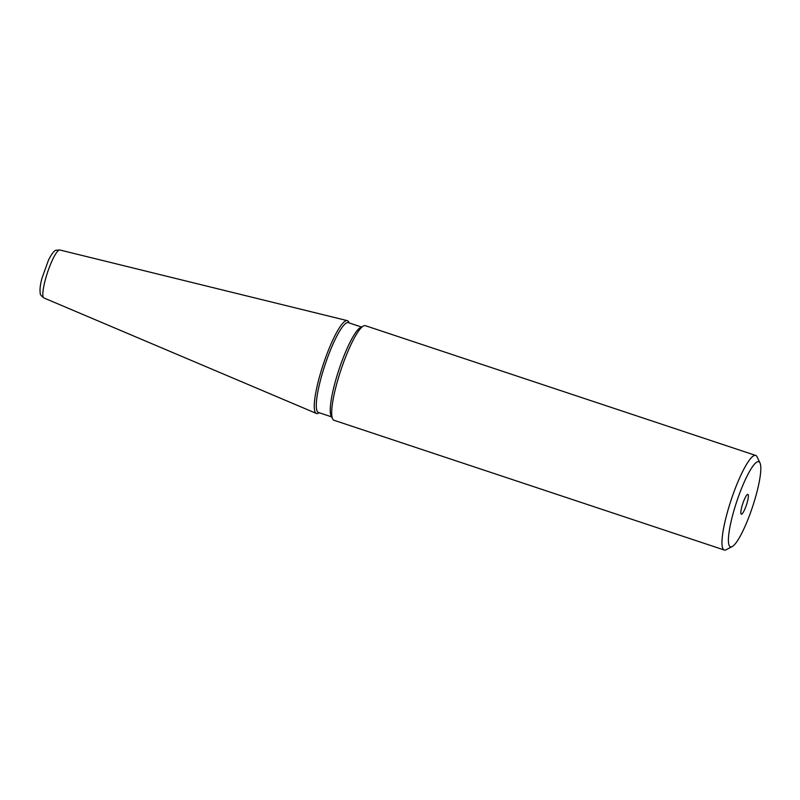 <?xml version="1.0" encoding="UTF-8"?>
<svg xmlns="http://www.w3.org/2000/svg" width="800" height="800" viewBox="0 0 800 800"><rect width="100%" height="100%" fill="white"/><g stroke="black" fill="none" stroke-linecap="round" stroke-linejoin="round"><path stroke-width="1.2" d="M741.62 514.18A10.46 1.94 108.4 0 0 746.7 504.15A10.46 1.94 108.4 0 0 747.92 494.34A10.46 1.94 108.4 0 0 747.61 494.36A10.46 1.94 -71.6 0 0 742.53 504.39A10.46 1.94 -71.6 0 0 741.31 514.2A10.46 1.94 -71.6 0 0 741.62 514.18M731.79 546.75A44.85 8.33 108.4 0 0 732.21 546.56A44.85 8.33 108.4 0 0 752.52 506.9A44.85 8.33 108.4 0 0 760 462.98A44.85 8.33 108.4 0 0 757.44 461.79A44.85 8.33 108.4 0 0 734.71 507.96A44.85 8.33 108.4 0 0 731.79 546.75M760 462.98L757.06 456.84A49.83 9.25 108.4 0 0 755.69 455.44A49.83 9.25 108.4 0 0 754.22 455.53A49.83 9.25 108.4 0 0 730.05 503.32A49.83 9.25 108.4 0 0 724.25 550.01A49.83 9.25 108.4 0 0 725.72 549.92A49.83 9.25 108.4 0 0 726.19 549.71L732.21 546.56M724.25 550.01L333.96 420.26A49.83 9.25 -71.6 0 1 332.59 418.86A49.83 9.25 -71.6 0 1 340.9 370.06A49.83 9.25 -71.6 0 1 363.46 325.99A49.83 9.25 -71.6 0 1 363.93 325.78A49.83 9.25 108.4 0 1 365.4 325.69L755.69 455.44M332.59 418.86L331.12 415.79A47.34 8.79 -71.6 0 1 339.02 369.43A47.34 8.79 -71.6 0 1 360.45 327.57L363.46 325.99M331.63 416.86L318.46 412.48A47.34 8.79 -71.6 0 1 323.97 368.12A47.34 8.79 -71.6 0 1 346.93 322.72A47.34 8.79 108.4 0 1 348.33 322.64L361.5 327.02M43.92 297.96C41.09 295.77 39.88 294.21 40.28 293.28C39.62 289.91 40.21 284.79 42.06 277.9L48.53 260.02C51.94 253.39 54.56 250.12 56.39 250.21L59.86 249.99A25.28 4.69 108.4 0 0 59.18 250.05A25.28 4.69 108.4 0 0 46.98 274.12A25.28 4.69 108.4 0 0 43.92 297.96L316.38 413.44A48.91 9.08 -71.6 0 0 317.95 413.4A48.91 9.08 108.4 0 0 318.41 413.19L319.26 412.74M349.12 322.9L348.71 322.04A48.91 9.08 108.4 0 0 347.23 320.63A48.91 9.08 108.4 0 0 345.92 320.75A48.91 9.08 -71.6 0 0 322.31 367.31A48.91 9.08 -71.6 0 0 316.38 413.44M59.86 249.99L347.23 320.63"/></g></svg>
